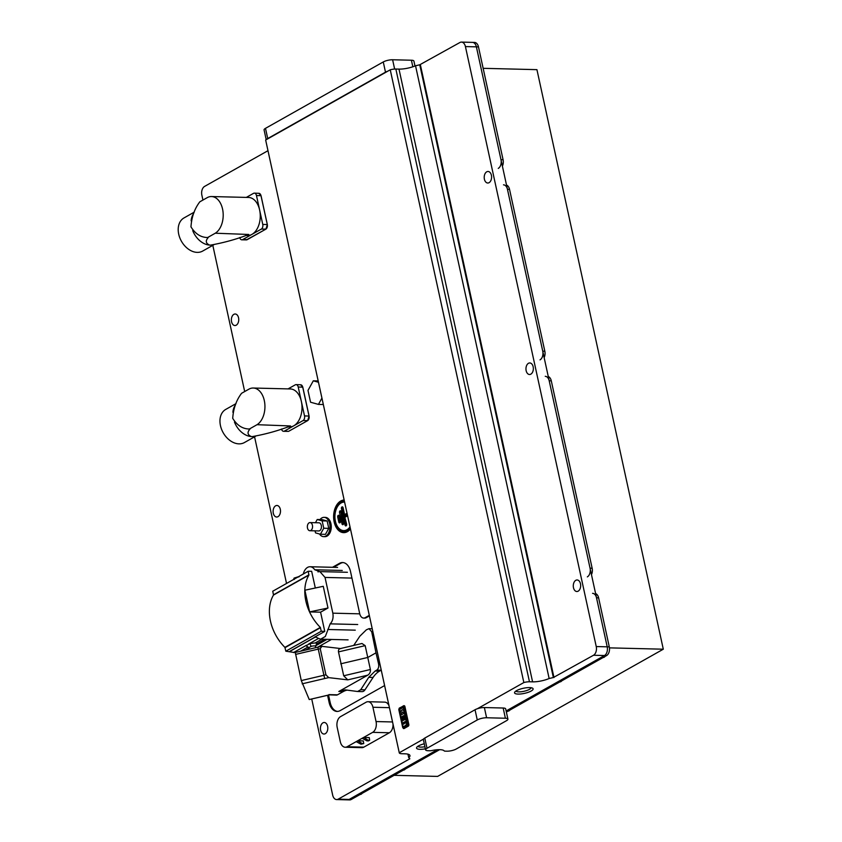 <?xml version="1.0" encoding="UTF-8"?>
<svg xmlns="http://www.w3.org/2000/svg" width="842" height="842" viewBox="0 0 842 842"><rect width="100%" height="100%" fill="white"/><g stroke="black" fill="none" stroke-linecap="round" stroke-linejoin="round"><path stroke-width="1.26" d="M318.476 382.257L313.298 380.816L307.993 390.425L310.561 402.223L318.444 404.402L323.328 404.528M313.298 380.816L318.181 380.942M318.444 404.402L321.928 398.087M312.424 525.261A4.073 2.61 -88.6 0 0 310.056 522.577A4.073 2.61 -88.6 0 0 307.488 528.05A4.073 2.61 -88.6 0 0 309.856 530.723A4.073 2.61 -88.6 0 0 312.424 525.261M309.856 530.723L318.729 530.944A4.073 2.61 -88.6 0 0 321.307 525.482A4.073 2.61 -88.6 0 0 318.929 522.798L310.056 522.577M319.486 533.975A9.641 6.168 -88.6 0 0 323.602 536.638A9.641 6.168 -88.6 0 0 329.685 523.703A9.641 6.168 -88.6 0 0 324.086 517.356A9.641 6.168 -88.6 0 0 320.013 519.567M323.602 536.638L324.854 536.67A9.641 6.168 -88.6 0 0 330.948 523.735A9.641 6.168 -88.6 0 0 325.338 517.388L324.086 517.356M515.935 691.019A7.778 2.137 167.7 0 0 521.472 691.714A7.778 2.137 167.7 0 0 529.45 689.366A7.778 2.137 167.7 0 0 531.081 687.714M531.144 691.029A9.515 2.61 167.7 0 0 532.576 688.177A9.515 2.61 167.7 0 0 525.313 687.914A9.515 2.61 167.7 0 0 516.525 690.661A9.515 2.61 167.7 0 0 514.767 692.061A9.515 2.61 167.7 0 0 519.798 694.05A9.515 2.61 167.7 0 0 531.144 691.029M425.599 749.854L423.379 739.644A6.789 1.863 -12.3 0 1 423.515 739.087A6.789 1.863 -12.3 0 1 424.789 738.066L427.02 748.275A6.789 1.863 -12.3 0 0 425.599 749.854A6.789 1.863 -12.3 0 0 428.125 750.727L429.894 750.769A2.715 0.747 -12.3 0 0 431.693 750.569A12.23 3.347 -12.3 0 1 439.808 749.675A12.23 3.347 -12.3 0 1 444.176 750.885A2.715 0.747 -12.3 0 0 445.144 751.148L446.913 751.19A6.789 1.863 -12.3 0 0 456.248 749.001L506.495 720.689A6.789 1.863 -12.3 0 0 507.915 719.11L505.684 708.901A6.789 1.863 -12.3 0 0 503.169 708.017L484.371 707.554L486.602 717.763L505.389 718.237A6.789 1.863 -12.3 0 1 507.915 719.11M424.273 743.77A9.515 2.61 167.7 0 0 418.516 745.907A9.515 2.61 167.7 0 0 416.758 747.307A9.515 2.61 167.7 0 0 425.378 748.833M233.865 314.34A5.778 3.694 91.4 0 1 235.192 313.992A5.778 3.694 91.4 0 1 238.707 318.813A5.778 3.694 91.4 0 1 236.234 325.191A5.778 3.694 91.4 0 1 234.907 325.538A5.778 3.694 91.4 0 1 231.392 320.718A5.778 3.694 91.4 0 1 233.865 314.34M275.618 505.821A5.778 3.694 91.4 0 1 276.944 505.474A5.778 3.694 91.4 0 1 280.46 510.294A5.778 3.694 91.4 0 1 277.986 516.672A5.778 3.694 91.4 0 1 276.66 517.02A5.778 3.694 91.4 0 1 273.145 512.199A5.778 3.694 91.4 0 1 275.618 505.821M322.928 722.836A5.778 3.694 91.4 0 1 324.254 722.489A5.778 3.694 91.4 0 1 327.77 727.309A5.778 3.694 91.4 0 1 325.296 733.687A5.778 3.694 91.4 0 1 323.97 734.035A5.778 3.694 91.4 0 1 320.455 729.214A5.778 3.694 91.4 0 1 322.928 722.836M344.157 500.053A16.303 10.43 -88.6 0 0 334.158 521.924A16.303 10.43 -88.6 0 0 350.461 528.965M486.718 171.821A5.778 3.694 91.4 0 1 488.044 171.473A5.778 3.694 91.4 0 1 491.56 176.283A5.778 3.694 91.4 0 1 489.086 182.672A5.778 3.694 91.4 0 1 487.76 183.019A5.778 3.694 91.4 0 1 484.245 178.199A5.778 3.694 91.4 0 1 486.718 171.821M528.471 363.302A5.778 3.694 91.4 0 1 529.797 362.955A5.778 3.694 91.4 0 1 533.312 367.765A5.778 3.694 91.4 0 1 530.839 374.153A5.778 3.694 91.4 0 1 529.513 374.501A5.778 3.694 91.4 0 1 525.997 369.68A5.778 3.694 91.4 0 1 528.471 363.302M575.791 580.317A5.778 3.694 91.4 0 1 577.117 579.97A5.778 3.694 91.4 0 1 580.633 584.78A5.778 3.694 91.4 0 1 578.159 591.168A5.778 3.694 91.4 0 1 576.833 591.516A5.778 3.694 91.4 0 1 573.318 586.695A5.778 3.694 91.4 0 1 575.791 580.317M344.599 502.095A14.261 9.125 -88.6 0 0 336.8 507.915A14.261 9.125 -88.6 0 0 335.39 521.23A14.261 9.125 -88.6 0 0 336.39 524.419A14.261 9.125 -88.6 0 0 350.009 526.913M315.076 530.86L315.518 532.881L320.434 534.238L325.454 534.365L328.759 528.366L327.159 520.987L322.233 519.63L317.224 519.503L315.455 522.714M347.03 513.231L344.588 514.609L344.504 515.862L342.778 507.926L341.41 508.515A1.358 0.874 -88.6 0 1 343.052 507.589L344.61 514.694M341.41 508.515L345.02 525.113A1.358 0.874 -88.6 0 0 346.672 524.187L344.662 516.588L345.136 517.167L347.588 515.788M341.999 523.956A1.358 0.874 -88.6 0 0 343.641 523.019L341.136 511.536A1.358 0.874 -88.6 0 0 339.494 512.462L341.999 523.956L342.894 523.629L340.863 511.873L342.894 523.629M338.831 522.156A1.358 0.874 -88.6 0 0 340.473 521.23L339.368 516.114A1.358 0.874 -88.6 0 0 337.716 517.051L338.831 522.156L339.736 521.83L339.084 516.462L339.736 521.83M414.99 65.992L413.917 61.098A6.789 1.863 167.7 0 0 411.401 60.224L392.614 59.761A6.789 1.863 167.7 0 0 383.268 61.95L265.493 128.342A6.789 1.863 167.7 0 0 264.072 129.921L266.209 139.709M265.493 128.342L267.724 138.551L385.499 72.17L383.268 61.95M267.724 138.551A6.789 1.863 167.7 0 0 266.451 139.572L387.815 71.17A6.789 1.863 167.7 0 0 385.499 72.17M417.927 746.265A7.778 2.137 167.7 0 0 424.926 746.738M506.368 712.048L606.566 655.581L604.482 655.529L506.137 710.953L604.482 655.529L593.515 655.255A6.789 4.347 -88.6 0 0 596.241 646.551L465.426 46.573A6.789 4.347 -88.6 0 0 461.479 42.1L472.436 42.374A6.789 4.347 91.4 0 1 476.383 46.847L607.208 646.824A6.789 4.347 91.4 0 1 604.482 655.529A6.789 4.347 -88.6 0 0 607.208 646.824L596.515 597.799A6.789 4.347 -88.6 0 0 592.568 593.336M461.479 42.1A6.789 4.347 -88.6 0 0 459.911 42.51L419.758 64.781L553.352 677.526L549.142 678.515L415.538 65.771L419.758 64.781M369.291 615.355L365.207 617.66A6.789 4.347 91.4 0 1 363.639 618.07A6.789 4.347 91.4 0 1 359.692 613.597L350.504 571.476A13.588 8.694 -88.6 0 0 342.61 562.54A13.588 8.694 -88.6 0 0 339.484 563.351L332.485 567.298M369.417 615.902L366.249 617.691A6.789 4.347 91.4 0 1 364.691 618.102L363.639 618.07M343.136 562.572A13.588 8.694 -88.6 0 0 340.536 563.382L333.527 567.329M321.96 644.804A13.588 8.694 -88.6 0 0 321.255 646.393M320.518 645.625A13.588 8.694 -88.6 0 0 320.097 646.656M327.57 695.303L329.138 702.502A13.588 8.694 -88.6 0 0 337.032 711.437A13.588 8.694 -88.6 0 0 340.157 710.616L384.605 685.567M328.548 695.071L330.18 702.523A13.588 8.694 -88.6 0 0 337.558 711.427M336.632 799.574A6.789 4.347 -88.6 0 0 338.189 799.163L351.24 799.49A6.789 4.347 -88.6 0 1 349.683 799.9L347.588 799.847A6.789 4.347 -88.6 0 0 349.146 799.437A6.789 4.347 91.4 0 1 347.588 799.847L336.632 799.574A6.789 4.347 -88.6 0 1 332.674 795.111L311.729 699.018M286.533 583.464L254.568 436.84M244.685 391.541L212.815 245.359M202.933 200.059L201.859 195.123A6.789 4.347 -88.6 0 1 204.585 186.419L267.988 150.686M265.704 140.204A6.789 1.863 -12.3 0 1 265.672 140.109A6.789 1.863 -12.3 0 1 265.662 140.014L399.266 752.759A6.789 1.863 167.7 0 0 399.276 752.853A6.789 1.863 167.7 0 0 401.792 753.727L404.928 753.811A13.588 3.726 -12.3 0 1 409.959 755.558A13.588 3.726 -12.3 0 1 408.717 757.653L409.843 758.779L338.189 799.163M266.451 139.572L265.662 140.014M549.142 678.515A13.588 3.726 -12.3 0 1 532.586 681.852L529.46 681.778A6.789 1.863 167.7 0 0 523.85 682.546L390.246 69.802L387.815 71.17M390.246 69.802A6.789 1.863 -12.3 0 1 395.856 69.033L398.992 69.107A13.588 3.726 167.7 0 0 415.538 65.771M427.02 748.275L477.267 719.963L475.035 709.743A6.789 1.863 -12.3 0 1 477.351 708.743A6.789 1.863 -12.3 0 1 484.371 707.554M475.035 709.743L424.789 738.066M477.267 719.963A6.789 1.863 -12.3 0 1 486.602 717.763M593.515 655.255L553.352 677.526M553.983 677.536L420.379 64.792M407.96 754.169L408.717 757.653M423.515 739.087L399.266 752.759M349.146 799.437L437.324 749.738L349.146 799.437M523.85 682.546L477.351 708.743M320.434 534.238L323.749 528.239L328.759 528.366M323.749 528.239L322.149 520.872L327.159 520.987M322.149 520.872L317.224 519.503M329.043 694.913L309.235 699.555L301.289 680.578L323.917 675.273L317.844 647.161L321.897 646.351L340.494 648.529M340.957 648.582C339.084 648.582 338.263 649.687 338.495 651.897L343.704 675.779L347.778 679.862L328.717 677.631L324.707 678.536L323.917 675.273L325.928 674.821L328.717 677.631M347.388 690.103A27.176 17.377 -88.6 0 0 343.199 691.608L337.474 694.829A4.757 3.042 91.4 0 1 336.379 695.113L329.033 694.839M343.199 691.608L338.821 691.492L367.796 675.158C369.796 673.779 370.659 671.905 370.385 669.516L365.175 645.635L361.965 643.498L340.094 648.624M340.747 663.801L367.859 657.434L375.995 652.845L371.711 631.795L372.89 631.816M301.289 680.578L295.279 652.455L317.844 647.161M381.247 670.148A4.757 3.042 91.4 0 1 381.121 670.221L379.521 671.127A27.176 17.377 -88.6 0 0 373.08 677.442L368.733 677.336L360.723 689.735L357.587 691.503L345.083 689.861L338.821 691.492M373.08 677.442L364.965 689.84A6.115 3.915 91.4 0 1 362.113 691.629L357.587 691.503M368.733 677.336L375.143 671.021L379.521 671.127M379.91 664.054L378.595 664.022C379.037 666.822 378.416 668.853 376.753 670.116L375.143 671.021M378.595 664.022L375.995 652.845M353.714 645.425L359.839 636.205L366.386 629.805L369.007 628.669L371.711 631.795M329.127 694.934L309.256 699.555M321.897 646.351L320.223 648.645L325.928 674.821M308.951 647.908L306.056 645.74L308.93 647.624L311.14 646.382A3.4 0.926 -12.3 0 1 314.298 645.898A3.4 0.926 -12.3 0 1 315.403 646.13L315.834 647.635M303.246 574.044A7.452 4.768 -88.6 0 0 303.446 573.423A10.883 6.968 91.4 0 1 310.077 566.74A10.883 6.968 91.4 0 1 314.74 569.771L319.897 571.602L325.033 577.423L332.832 613.165C333.569 617.649 332.685 621.207 330.19 623.848L325.328 636.489L320.591 639.183L317.518 637.973A7.452 4.768 -88.6 0 0 315.413 637.141A7.452 4.768 -88.6 0 0 314.245 637.341L315.803 637.173M317.95 571.844L318.834 571.729M320.581 612.187L309.624 611.913L304.888 590.221L323.265 586.306L327.991 608.008L320.581 612.187L324.77 631.405L321.255 631.237L320.328 627.406A39.669 28.491 -119.4 0 1 308.919 575.097L308.172 571.265L311.656 571.276L315.308 588M314.245 637.341L324.77 631.405M306.056 645.74L309.845 643.604L315.224 642.941L317.318 643.435L315.518 646.435M321.833 639.215L315.224 642.941M308.172 571.265L272.755 591.221L273.503 595.052L308.919 575.097M321.255 631.237L285.838 651.203L284.912 647.372A39.669 28.491 -119.4 0 1 273.503 595.052M295.268 652.645L285.838 651.203M307.698 647.182L300.52 651.224M331.453 639.457L317.739 647.193M298.994 576.549L294.111 578.096L294.237 579.485M299.205 576.707L293.858 578.496M311.466 648.656L312.856 648.329M308.93 647.624A3.4 0.926 167.7 0 0 308.919 647.782L309.225 649.182M311.14 646.382L309.845 643.604M315.403 646.13L317.16 643.183M309.624 611.913L327.991 608.008M340.568 716.616L366.102 702.217A8.42 5.389 91.4 0 1 368.038 701.712A8.42 5.389 91.4 0 1 372.932 707.259L376.048 721.552A8.42 5.389 91.4 0 1 372.669 732.351L363.607 737.455L369.249 737.592L369.659 740.223L368.47 740.897L366.901 740.865L362.123 738.287L357.682 740.792L363.312 740.939L363.733 743.57L362.165 743.528L357.682 740.792L347.136 746.738A8.42 5.389 91.4 0 1 345.199 747.243A8.42 5.389 91.4 0 1 340.305 741.697L337.189 727.404A8.42 5.389 91.4 0 1 340.568 716.616M368.038 701.712L384.731 702.133A8.42 5.389 91.4 0 1 388.983 705.659M393.025 724.194A8.42 5.389 91.4 0 1 389.372 732.761L363.839 747.149A8.42 5.389 91.4 0 1 361.902 747.654L345.199 747.243M369.659 740.223L368.091 740.192L363.607 737.455L362.123 738.287M356.198 741.634L360.965 744.202L363.733 743.57M362.165 743.528L360.965 744.202M368.091 740.192L366.901 740.865M394.109 775.324L437.619 776.408L663.296 649.203L609.461 647.866M483.15 68.318L536.933 69.654L663.296 649.203M498.264 168.389A6.789 4.347 -88.6 0 0 500.99 159.685L503.084 159.738L478.477 46.899A6.789 4.347 -88.6 0 0 474.53 42.426L472.572 42.374M503.084 159.738A6.789 4.347 91.4 0 1 502.39 166.106M506.526 185.072A6.789 4.347 91.4 0 1 509.536 189.355L507.452 189.303A6.789 4.347 -88.6 0 0 503.495 184.84M540.017 359.871A6.789 4.347 -88.6 0 0 542.743 351.167L544.827 351.219L509.536 189.355M544.827 351.219A6.789 4.347 91.4 0 1 544.143 357.597M548.279 376.553A6.789 4.347 91.4 0 1 551.289 380.837L549.194 380.784A6.789 4.347 -88.6 0 0 545.248 376.321M587.337 576.886A6.789 4.347 -88.6 0 0 590.063 568.182L592.147 568.234L551.289 380.837M592.147 568.234A6.789 4.347 91.4 0 1 591.463 574.602M595.589 593.568A6.789 4.347 91.4 0 1 598.609 597.852L596.515 597.799M606.566 655.581A6.789 4.347 -88.6 0 0 609.292 646.877L598.609 597.852M351.24 799.49L439.629 749.675M405.349 768.988A4.757 3.042 91.4 0 1 403.36 770.114M509.947 710.038A4.757 3.042 91.4 0 1 507.968 711.153M561.835 680.789A4.757 3.042 91.4 0 1 559.856 681.904M605.082 656.413A4.757 3.042 91.4 0 1 603.093 657.528M500.99 159.685L476.393 46.847A6.789 4.347 -88.6 0 0 476.383 46.847L465.426 46.573M590.063 568.182L549.194 380.784M542.743 351.167L507.452 189.303M362.113 793.364A4.757 3.042 91.4 0 1 360.123 794.49M288.069 388.888L295.258 384.836A3.652 2.337 91.4 0 1 296.11 384.615A3.652 2.337 91.4 0 1 298.215 387.015L304.52 415.906A3.652 2.337 91.4 0 1 303.057 420.579L307.688 420.579M298.215 387.015L302.804 387.173L300.657 384.783A3.6 2.305 91.4 0 1 302.731 387.152L309.025 416.032A3.6 2.305 91.4 0 1 307.583 420.642L288.943 431.146A3.6 2.305 91.4 0 1 288.143 431.367L283.596 431.304A3.652 2.337 91.4 0 0 284.417 431.083L303.057 420.579M283.596 431.304A3.652 2.337 91.4 0 1 281.481 429.02M257.031 424.694A19.019 12.167 -88.6 0 0 264.788 403.592A19.019 12.167 -88.6 0 0 253.253 388.025A19.019 12.167 -88.6 0 0 249.243 388.972L241.591 393.288C236.339 400.139 233.381 408.486 232.718 418.348C237.076 425.389 242.622 428.946 249.379 429.01L257.031 424.694L290.522 425.957C278.597 430.62 265.851 434.167 252.316 436.598L252.316 436.598A19.019 13.661 -119.4 0 1 251.39 436.577A19.019 13.661 -119.4 0 1 234.465 422.063M255.505 436.303L244.412 442.555A19.019 13.661 -119.4 0 1 220.457 425.62A19.019 13.661 -119.4 0 1 225.73 409.423L236.013 403.623M252.316 436.598L251.39 436.577C247.464 434.882 247.001 432.367 250 429.031L249.379 429.01M253.253 388.025L290.311 388.951A19.019 12.167 91.4 0 1 301.889 404.813A19.019 12.167 91.4 0 1 293.732 425.831A19.019 12.167 91.4 0 1 289.364 426.978L287.68 426.936M232.887 412.285A19.019 13.661 -119.4 0 1 234.75 406.023L235.486 404.77M246.317 197.407L253.505 193.355A3.652 2.337 91.4 0 1 254.368 193.134A3.652 2.337 91.4 0 1 256.473 195.533L262.767 224.425A3.652 2.337 91.4 0 1 261.304 229.098L265.935 229.098M267.009 227.729A3.389 2.168 -88.6 0 0 267.314 224.625L261.052 195.691L258.904 193.302A3.6 2.305 91.4 0 1 260.978 195.67L267.293 224.551A3.6 2.305 91.4 0 1 265.83 229.161L247.201 239.665A3.6 2.305 91.4 0 1 246.39 239.886L241.843 239.823A3.652 2.337 91.4 0 0 242.664 239.602L261.304 229.098M241.843 239.823A3.652 2.337 91.4 0 1 239.728 237.528M215.289 233.213A19.019 12.167 -88.6 0 0 223.046 212.11A19.019 12.167 -88.6 0 0 211.5 196.544A19.019 12.167 -88.6 0 0 207.5 197.491L199.838 201.806C194.586 208.648 191.629 217.004 190.966 226.866C195.323 233.908 200.87 237.465 207.627 237.528L215.289 233.213L248.779 234.476C236.844 239.139 224.109 242.685 210.563 245.117L210.563 245.117A19.019 13.661 -119.4 0 1 209.637 245.096A19.019 13.661 -119.4 0 1 192.713 230.582M213.752 244.822L202.659 251.074A19.019 13.661 -119.4 0 1 178.704 234.139A19.019 13.661 -119.4 0 1 183.988 217.941L194.26 212.142M210.563 245.117L209.637 245.096C205.722 243.401 205.259 240.886 208.248 237.549L207.627 237.528M211.5 196.544L248.558 197.46A19.019 12.167 91.4 0 1 260.136 213.331A19.019 12.167 91.4 0 1 251.979 234.35A19.019 12.167 91.4 0 1 247.611 235.497L245.927 235.455M191.145 220.804A19.019 13.661 -119.4 0 1 193.007 214.542L193.744 213.289M399.066 708.68L403.255 727.877L407.391 725.551L407.675 724.657L403.771 706.764L403.202 706.354L399.066 708.68L403.581 705.754L404.686 706.564L408.58 724.436L408.044 726.183L403.834 728.593A1.358 0.874 91.4 0 1 403.718 728.572M404.013 705.691A1.358 0.874 91.4 0 1 404.918 706.575L408.812 724.446A1.358 0.874 91.4 0 1 408.265 726.183L404.149 728.509A1.358 0.874 91.4 0 1 403.834 728.593M403.202 706.354L403.897 705.68M401.613 710.206L399.708 711.343L401.602 710.206L400.066 713.237L401.645 720.699L402.381 720.184L401.655 720.699M401.623 716.795L402.392 720.184L401.613 716.795L402.192 716.437L401.623 716.795M402.192 716.437L403.139 720.499L401.802 721.384L402.897 725.846L403.718 726.772L406.076 725.32L406.686 723.362L405.665 719.215L406.697 723.373L406.086 725.32L403.844 726.783M403.002 715.984L403.95 720.047L402.992 715.984L403.644 715.658L403.002 715.984M405.549 718.668L404.444 719.173L405.539 718.668L403.939 711.132L405.549 718.668M402.402 709.774L403.95 711.132L402.392 709.774L403.571 709.164L402.392 709.774M403.255 707.448L403.581 709.164L403.255 707.448L399.392 709.617L399.708 711.343M398.792 709.574L399.266 708.122L404.128 705.68M408.265 726.183L407.391 725.551M403.644 715.658L404.444 719.173M405.665 719.215L403.939 720.047M405.16 725.309L406.086 725.32M400.634 715.258L404.202 713.258L402.265 711.964L400.634 715.258L402.276 711.964M405.455 723.015L404.855 723.331L405.444 723.015L405.076 721.647L404.465 721.962L404.844 723.331L405.444 723.015M404.844 723.331L404.476 721.962L405.086 721.647M404.034 723.783L403.644 722.415L403.055 722.783L403.423 724.152L404.034 723.783M403.423 724.152L403.065 722.783L403.655 722.415M344.367 501.032A15.335 9.809 -88.6 0 0 335.053 521.598A15.335 9.809 -88.6 0 0 350.314 528.313M350.293 528.218A15.24 9.746 91.4 0 1 335.116 521.566A15.24 9.746 91.4 0 1 344.389 501.127M342.305 508.189L345.925 524.787L344.662 516.588L347.42 515.041M347.262 514.304L344.504 515.862M345.925 524.787L345.02 525.113M339.494 512.462L340.389 512.136M337.716 517.051L338.621 516.725M392.614 59.761L394.635 69.055M412.833 66.792L411.401 60.224M596.241 646.551L609.292 646.877M366.249 617.691L365.207 617.66M340.536 563.382L339.484 563.351M330.18 702.523L329.138 702.502M395.856 69.033L529.46 681.778M398.992 69.107L532.586 681.852M505.389 718.237L503.169 708.017M302.162 683.83L324.707 678.536M337.474 694.829L328.906 694.618M367.796 675.158L347.778 679.862M370.385 669.516L343.704 675.779M338.495 651.897L365.175 645.635M295.584 654.413L320.223 648.645M381.121 670.221L376.753 670.116M364.965 689.84L360.723 689.735M332.832 613.165L359.745 613.839M325.033 577.423L351.956 578.096M330.19 623.848L357.703 624.532M327.759 629.49L355.271 630.163M314.74 569.771L342.252 570.455M318.36 638.552L308.572 644.067M324.686 639.288L317.318 643.435M308.951 574.823L273.534 594.789M320.328 627.406L284.912 647.372M320.476 627.679L285.059 647.645M314.603 637.331L289.68 651.382M314.919 637.278L289.827 651.424M306.509 645.235L293.542 652.539M308.993 648.129L305.635 650.024M327.012 639.341L316.129 645.488M327.075 639.352L316.087 645.54M372.932 707.259L389.425 707.669M376.048 721.552L392.54 721.962M389.372 732.761L372.669 732.351M347.136 746.738L363.839 747.149M476.393 46.847L478.477 46.899M304.52 415.906L309.098 416.064L302.804 387.173L309.046 416.032M308.751 419.211A3.389 2.168 -88.6 0 0 309.056 416.106L307.646 420.632L289.048 431.093M302.741 387.152A3.389 2.168 -88.6 0 0 302.552 386.531M284.417 431.083L288.143 431.367M260.999 195.67A3.389 2.168 -88.6 0 0 260.799 195.049M242.664 239.602L247.295 239.612M256.473 195.533L260.978 195.67L267.356 224.582L265.893 229.15L246.39 239.886M262.767 224.425L267.282 224.551M407.675 724.657L408.812 724.446M403.771 706.764L404.918 706.575M402.697 727.467L398.845 709.806M403.613 728.583L402.781 727.688M265.672 140.109L399.276 752.853M369.007 628.669L372.217 628.742M348.104 639.867L320.591 639.183M310.077 566.74L337.589 567.424M347.409 572.286L319.897 571.602M300.657 384.783L296.11 384.615M258.904 193.302L254.368 193.134"/></g></svg>
